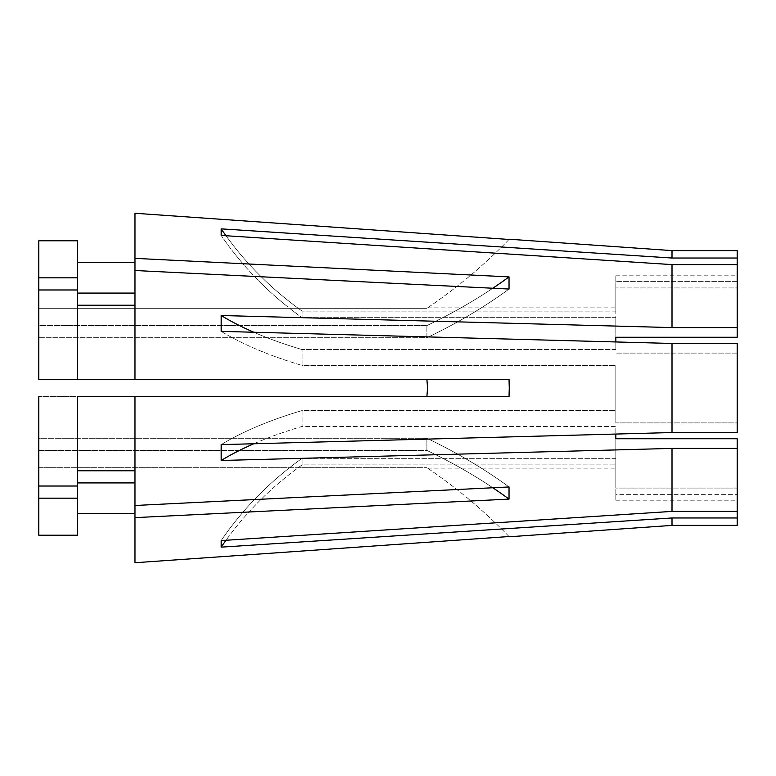 <?xml version="1.0" encoding="UTF-8"?>
<svg xmlns="http://www.w3.org/2000/svg" width="776" height="776" viewBox="0 0 776 776"><rect width="100%" height="100%" fill="white"/><g stroke="black" fill="none" stroke-linecap="round" stroke-linejoin="round"><path stroke-width="0.58" stroke-dasharray="3.88 2.91" d="M77.61 379.415L77.61 262.356L77.61 293.085L77.61 277.827L38.8 277.827L38.8 325.58L426.887 325.58L38.8 325.58L38.8 289.972L38.8 379.415L426.887 379.415L38.8 379.415L38.8 337.725L426.887 337.725L426.887 325.58L426.887 337.725L38.8 337.725L38.8 379.415L509.037 379.415L426.887 379.415L509.037 379.415L509.26 388L509.037 396.584L38.8 396.584L38.8 438.275L426.887 438.275L426.887 450.42L38.8 450.42L38.8 467.685L426.887 467.685L38.8 467.685L38.8 450.42L426.887 450.42L426.887 438.275L38.8 438.275L38.8 396.584L134.976 396.584L134.976 505.486L509.037 486.959A515.216 364.313 0 0 0 426.887 438.275A515.216 364.313 180 0 1 509.037 486.959L509.037 499.104A515.216 364.313 180 0 0 426.887 450.42A515.216 364.313 0 0 1 492.818 487.764M38.8 277.827L38.8 240.783L38.8 308.315L426.887 308.315L38.8 308.315L38.8 240.783L77.61 240.783L77.61 262.356L134.976 262.356L134.976 213.264L134.976 258.369L509.037 276.896A515.216 364.313 180 0 1 426.887 325.58A515.216 364.313 0 0 0 492.818 288.235M615.843 365.438L615.843 388L615.843 365.438L302.087 365.438L302.087 349.569L302.087 365.438L615.843 365.438L615.843 422.881L615.843 388L615.843 410.562L302.087 410.562L302.087 426.431L302.087 410.562L615.843 410.562L615.843 422.881L615.843 365.438M615.843 349.569L302.087 349.569L615.843 349.569L615.843 317.665L615.843 349.569M615.843 317.665L302.087 317.665L302.087 311.098L302.087 317.665L615.843 317.665L615.843 287.925L615.843 317.665M615.843 311.098L302.087 311.098L615.843 311.098L615.843 275.8L615.843 311.098M77.61 396.584L77.61 486.028L38.8 486.028L38.8 438.275L38.8 535.217L38.8 467.685L38.8 535.217L77.61 535.217L77.61 396.584L77.61 470.77L134.976 470.77L134.976 562.736L134.976 517.631L509.037 499.104M134.976 505.486L134.976 470.77M737.2 343.458L737.2 432.542L737.2 422.881L615.843 422.881L737.2 422.881L737.2 353.119L737.2 432.542L672.006 432.542L672.006 343.458M615.843 434.046L221.179 444.629L221.179 460.488A343.477 131.445 0 0 1 302.087 426.431L615.843 426.431L615.843 434.046L615.843 426.431L302.087 426.431A343.477 131.445 180 0 0 253.839 443.746M737.2 525.391L737.2 438.741L737.2 511.394L672.006 511.394L672.006 448.412L221.179 460.488M672.006 511.394L221.179 540.571L221.179 547.138A343.477 317.326 0 0 1 302.087 464.902L302.087 458.335L302.087 464.902L615.843 464.902L615.843 468.141L615.843 464.902L302.087 464.902A343.477 317.326 180 0 0 226.01 540.261M672.006 525.391L672.006 517.97L221.179 547.138M737.2 250.609L737.2 287.925L615.843 287.925L737.2 287.925L737.2 337.259L737.2 264.606L672.006 264.606L221.179 235.429A343.477 317.326 0 0 0 302.087 317.665A343.477 317.326 180 0 1 221.179 235.429L221.179 228.862A343.477 317.326 0 0 0 302.087 311.098A343.477 317.326 180 0 1 226.01 235.739M737.2 511.394L737.2 448.412L672.006 448.412M615.843 438.741L615.843 488.075L737.2 488.075L615.843 488.075L615.843 438.741L615.843 488.075L615.843 438.741L737.2 438.741L737.2 448.412M737.2 517.97L672.006 517.97M737.2 258.03L672.006 258.03L672.006 250.609M615.843 494.642L615.843 464.902L615.843 500.2L615.843 494.642L737.2 494.642L615.843 494.642M737.2 353.119L615.843 353.119L737.2 353.119M737.2 281.358L615.843 281.358L737.2 281.358M672.006 258.03L221.179 228.862M615.843 337.259L737.2 337.259L737.2 327.588L672.006 327.588L672.006 264.606M672.006 327.588L221.179 315.512L221.179 331.371A343.477 131.445 0 0 0 302.087 365.438A343.477 131.445 180 0 1 221.179 331.371L615.843 341.954M134.976 379.415L134.976 270.514L509.037 289.041L509.037 276.896M615.843 458.335L302.087 458.335L615.843 458.335M737.2 327.588L737.2 264.606M38.8 289.972L77.61 289.972L77.61 305.23L134.976 305.23L134.976 258.369M134.976 262.356L134.976 213.264M134.976 305.23L134.976 270.514M77.61 293.085L134.976 293.085M77.61 277.827L77.61 262.356M77.61 289.972L77.61 305.23M77.61 486.028L77.61 470.77M77.61 513.644L77.61 535.217L77.61 513.644L134.976 513.644L134.976 482.915L134.976 517.631M38.8 486.028L38.8 396.584M134.976 513.644L134.976 562.736M77.61 482.915L134.976 482.915M38.8 498.173L77.61 498.173M509.037 536.536A515.216 515.216 0 0 0 426.887 467.685A515.216 515.216 0 0 1 509.037 536.536M509.037 289.041A515.216 364.313 0 0 1 426.887 337.725A515.216 364.313 180 0 0 509.037 289.041M509.037 239.464A515.216 515.216 0 0 1 426.887 308.315A515.216 515.216 0 0 0 509.037 239.464M221.179 315.512A343.477 131.445 0 0 0 302.087 349.569A343.477 131.445 180 0 1 253.839 332.254M221.179 444.629A343.477 131.445 0 0 1 302.087 410.562A343.477 131.445 180 0 0 221.179 444.629M221.179 540.571A343.477 317.326 0 0 1 302.087 458.335A343.477 317.326 180 0 0 221.179 540.571M427.576 307.859L615.843 307.859M615.843 500.2L737.2 500.2M615.843 275.8L737.2 275.8M427.576 468.141L615.843 468.141"/><path stroke-width="1.16" d="M426.887 379.415L427.576 388L426.887 379.415M615.843 337.259L615.843 341.954L615.843 337.259L737.2 337.259L737.2 327.588L672.006 327.588L221.179 315.512A343.477 131.445 180 0 0 253.839 332.254M615.843 438.741L737.2 438.741L737.2 448.412L672.006 448.412L221.179 460.488L221.179 444.629L672.006 432.542L737.2 432.542L737.2 343.458L672.006 343.458L672.006 432.542L615.843 434.046L615.843 438.741L615.843 434.046M134.976 213.264L509.037 239.464L134.976 213.264L134.976 258.369L509.037 276.896L509.037 289.041L134.976 270.514L134.976 379.415L509.037 379.415L509.26 388L509.037 396.584L134.976 396.584L134.976 505.486L509.037 486.959L509.037 499.104L134.976 517.631L134.976 562.736L509.037 536.536L134.976 562.736M737.2 448.412L737.2 517.97L672.006 517.97L672.006 525.391L509.26 536.769M672.006 517.97L221.179 547.138L221.179 540.571L672.006 511.394L672.006 448.412M737.2 258.03L672.006 258.03L672.006 250.609L737.2 250.609L737.2 327.588M737.2 517.97L737.2 525.391L672.006 525.391M737.2 264.606L672.006 264.606L672.006 327.588M737.2 511.394L672.006 511.394M737.2 343.458L672.006 343.458L221.179 331.371L221.179 315.512M672.006 264.606L221.179 235.429L221.179 228.862A343.477 317.326 180 0 0 226.01 235.739M672.006 258.03L221.179 228.862M672.006 343.458L615.843 341.954M427.576 388L426.887 396.584L427.576 388M77.61 396.584L134.976 396.584L77.61 396.584L77.61 535.217L38.8 535.217L38.8 486.028L77.61 486.028M134.976 270.514L134.976 258.369M134.976 517.631L134.976 505.486M77.61 262.356L134.976 262.356M77.61 293.085L134.976 293.085M77.61 305.23L134.976 305.23M77.61 289.972L38.8 289.972L38.8 240.783L77.61 240.783L77.61 379.415L134.976 379.415M77.61 470.77L134.976 470.77M134.976 482.915L77.61 482.915M77.61 513.644L134.976 513.644M38.8 277.827L77.61 277.827M38.8 289.972L38.8 379.415L77.61 379.415M38.8 396.584L38.8 486.028M77.61 498.173L38.8 498.173M509.037 499.104A515.216 364.313 0 0 0 492.818 487.764M509.037 276.896A515.216 364.313 0 0 1 492.818 288.235M221.179 547.138A343.477 317.326 180 0 1 226.01 540.261M221.179 460.488A343.477 131.445 180 0 1 253.839 443.746M672.006 250.609L509.26 239.231"/></g></svg>
